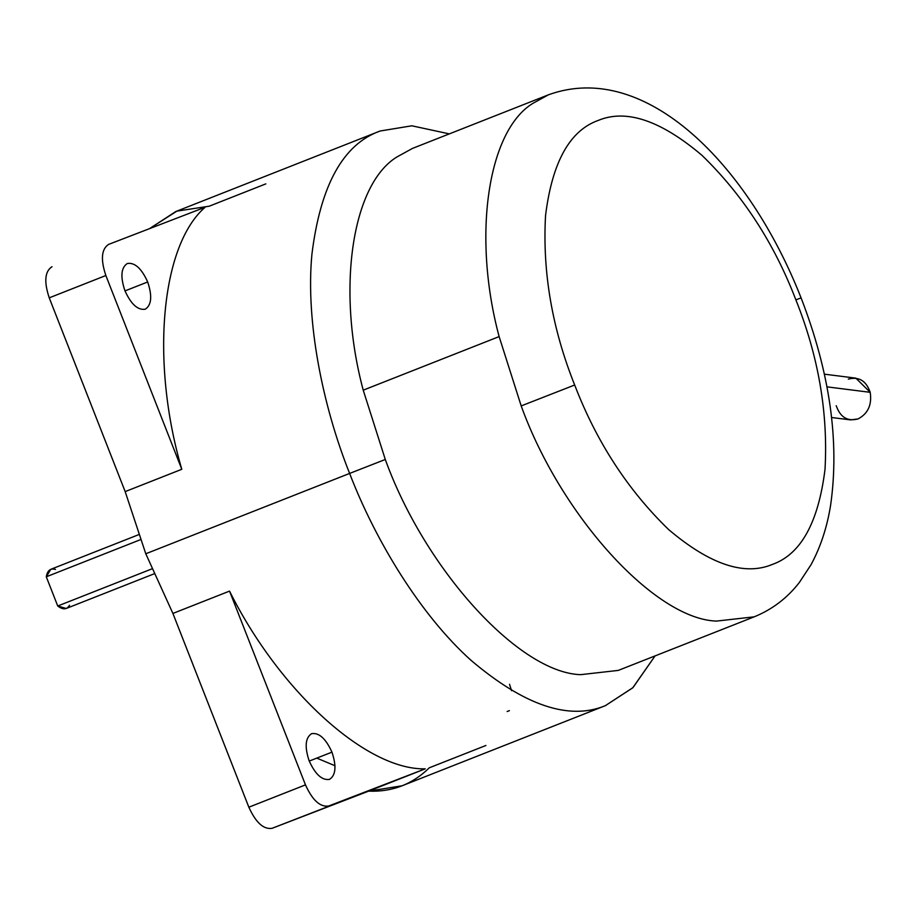 <?xml version="1.0" encoding="UTF-8"?>
<svg xmlns="http://www.w3.org/2000/svg" width="916" height="916" viewBox="0 0 916 916"><rect width="100%" height="100%" fill="white"/><g stroke="black" fill="none" stroke-linecap="round" stroke-linejoin="round"><path stroke-width="1.37" d="M69.513 605.247C66.879 609.724 62.952 609.976 57.731 606.003L151.93 568.87L57.731 606.003L66.238 608.476L154.06 573.851M831.602 417.501L850.575 419.894L858.097 418.91C868.036 413.608 872.066 404.746 870.2 392.323L826.908 386.85L870.2 392.323L855.853 378.148L824.32 374.163M485.927 745.475L429.306 767.791C412.486 784.279 392.254 792.065 368.621 791.149L272.098 828.304C263.602 829.667 255.85 822.625 248.843 807.202C255.85 822.625 263.602 829.667 272.098 828.304L425.242 768.833L328.718 805.988C320.222 807.351 312.47 800.309 305.475 784.875C312.47 800.309 320.222 807.351 328.718 805.988L425.242 768.833C366.446 770.287 279.288 691.133 229.527 591.106L305.475 784.875L248.843 807.202L172.906 613.434L145.781 553.768L349.626 473.423C322.764 406.223 305.475 321.23 311.932 254.11C320.497 185.112 343.248 144.075 380.163 130.999L411.834 125.801L449.321 133.885L411.834 125.801L380.163 130.999C343.248 144.075 320.497 185.112 311.932 254.11C305.475 321.23 322.764 406.223 349.626 473.423L385.293 459.477C424.852 569.18 518.868 672.756 580.607 674.668C518.868 672.756 424.852 569.18 385.293 459.477L363.228 390.17L499.128 336.596C472.244 236.511 487.495 130.999 532.837 103.394L548.421 94.817L532.837 103.394C487.495 130.999 472.244 236.511 499.128 336.596L521.193 405.914C560.741 515.605 654.768 619.193 716.507 621.094L754.189 616.834L716.507 621.094C654.768 619.193 560.741 515.605 521.193 405.914L499.128 336.596L363.228 390.17L385.293 459.477L349.626 473.423C375.571 540.967 420.696 615.254 471.179 660.459C524.49 705.629 569.225 720.697 605.362 705.652L632.716 687.859L655.089 655.902L632.967 687.618L605.362 705.652C569.225 720.697 524.49 705.629 471.179 660.459C420.696 615.254 375.571 540.967 349.626 473.423L145.781 553.768L172.906 613.434L229.527 591.106C279.288 691.133 366.446 770.287 425.242 768.833L368.621 791.149L402.09 785.779L605.934 705.435M580.607 674.668L618.3 670.398L754.189 616.834C772.245 609.506 787.325 598.022 799.428 582.37L811.003 564.748C820.564 547.092 827.102 527.238 830.617 505.163C839.697 441.523 829.85 372.434 801.088 297.895L795.878 299.864L801.088 297.895C749.082 165.544 645.734 59.437 548.421 94.817L412.521 148.392L396.937 156.957C351.607 184.574 336.355 290.074 363.228 390.17C336.355 290.074 351.607 184.574 396.937 156.957M521.193 405.914L574.675 385.006C552.096 328.489 542.386 271.995 545.547 215.546C552.165 162.224 569.741 130.507 598.274 120.408C626.201 108.786 660.768 120.42 701.965 155.331C742.75 194.879 774.054 243.049 795.878 299.864C774.054 243.049 742.75 194.879 701.965 155.331C660.768 120.42 626.201 108.786 598.274 120.408C569.741 130.507 552.165 162.224 545.547 215.546C542.386 271.995 552.096 328.489 574.675 385.006C596.511 441.821 627.815 489.991 668.6 529.54C709.797 564.451 744.365 576.084 772.291 564.462C800.813 554.352 818.389 522.647 825.018 469.324C828.178 412.864 818.469 356.381 795.878 299.864C818.469 356.381 828.178 412.864 825.018 469.324C818.389 522.647 800.813 554.352 772.291 564.462C744.365 576.084 709.797 564.451 668.6 529.54C627.815 489.991 596.511 441.821 574.675 385.006L521.193 405.914M329.52 779.379C322.089 780.569 315.299 774.409 309.173 760.898C315.299 774.409 322.089 780.569 329.52 779.379C335.817 775.279 336.63 766.2 331.947 752.139L309.253 761.082L331.947 752.139C336.63 766.2 335.817 775.279 329.52 779.379L329.565 779.356M145.266 309.207C137.824 310.387 131.045 304.238 124.919 290.727C131.045 304.238 137.824 310.387 145.266 309.207C151.552 305.108 152.365 296.028 147.694 281.968L124.988 290.91L147.694 281.968C152.365 296.028 151.552 305.108 145.266 309.207L145.3 309.184M311.6 733.67C305.314 737.758 304.501 746.838 309.173 760.898C304.501 746.838 305.314 737.758 311.6 733.67C319.043 732.479 325.821 738.628 331.947 752.139C325.821 738.628 319.043 732.479 311.6 733.67L311.555 733.682M181.792 469.29C150.384 362.209 160.781 245.499 205.161 207.234L108.626 244.389C101.436 249.072 100.508 259.446 105.855 275.521L181.792 469.29L105.855 275.521C100.508 259.446 101.436 249.072 108.626 244.389L205.161 207.234C160.781 245.499 150.384 362.209 181.792 469.29L125.171 491.606L49.235 297.837L105.855 275.521L49.235 297.837C43.888 281.773 44.815 271.399 52.006 266.716L51.96 266.728C44.815 271.399 43.888 281.773 49.235 297.837L125.171 491.606L181.792 469.29M127.347 263.487C121.049 267.587 120.236 276.666 124.919 290.727C120.236 276.666 121.049 267.587 127.347 263.487C134.778 262.297 141.568 268.457 147.694 281.968C141.568 268.457 134.778 262.297 127.347 263.487L127.301 263.51M335.016 765.742L316.787 758.116M380.163 130.999L175.746 211.573L149.423 228.691L176.868 211.138L209.214 206.203L265.835 183.876M248.843 807.202L305.475 784.875L229.527 591.106L172.906 613.434L248.843 807.202M511.552 690.687L509.536 684.298M145.781 553.768L125.171 491.606L145.781 553.768M848.319 379.121C858.876 376.35 866.17 380.747 870.2 392.323C872.066 404.746 868.036 413.608 858.097 418.91C847.552 421.692 840.258 417.284 836.228 405.719M138.66 534.681L50.804 569.317L46.292 576.794L57.731 606.003L46.292 576.794L140.457 539.673L46.292 576.794C47.426 570.382 50.495 567.943 55.498 569.477M507.155 711.526L509.41 710.633"/></g></svg>
